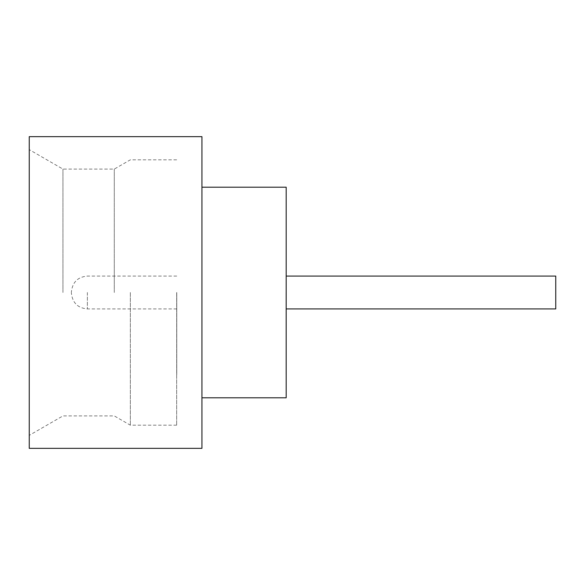 <?xml version="1.0" encoding="UTF-8"?>
<svg xmlns="http://www.w3.org/2000/svg" width="585" height="585" viewBox="0 0 585 585"><rect width="100%" height="100%" fill="white"/><g stroke="black" fill="none" stroke-linecap="round" stroke-linejoin="round"><path stroke-width="0.44" stroke-dasharray="2.92 2.19" d="M555.75 308.924L555.75 276.076M286.094 292.5L286.094 374.634L286.094 292.5M29.25 448.344L29.25 136.656M62.946 292.5L62.946 169.087L62.946 292.5M130.338 292.5L130.338 425.178L130.338 292.5M114.287 292.5L114.287 169.087L114.287 292.5M201.942 448.344L201.942 136.656M286.182 397.8L286.182 187.2M176.67 292.5L176.67 425.178L176.67 292.5M176.758 292.5L176.758 374.634L176.758 292.5M71.37 292.5L71.37 292.924L71.37 292.5M29.25 292.5L29.25 435.364L29.25 292.5M201.942 292.5L201.942 187.2L201.942 292.5M87.377 292.5L87.377 308.924L87.377 292.5M176.67 159.822L130.338 159.822L114.287 169.087L62.946 169.087L29.25 149.636M176.758 308.924L87.377 308.924C77.746 308.068 72.408 302.73 71.37 292.924M176.758 276.076L87.377 276.076C77.746 276.932 72.408 282.27 71.37 292.076M176.67 425.178L130.338 425.178L114.287 415.913L62.946 415.913L29.25 435.364"/><path stroke-width="0.88" d="M286.182 276.076L555.75 276.076L555.75 308.924L286.182 308.924M201.942 187.2L286.182 187.2L286.182 397.8L201.942 397.8M201.942 292.5L201.942 448.344L29.25 448.344L29.25 136.656L201.942 136.656L201.942 292.5"/></g></svg>
